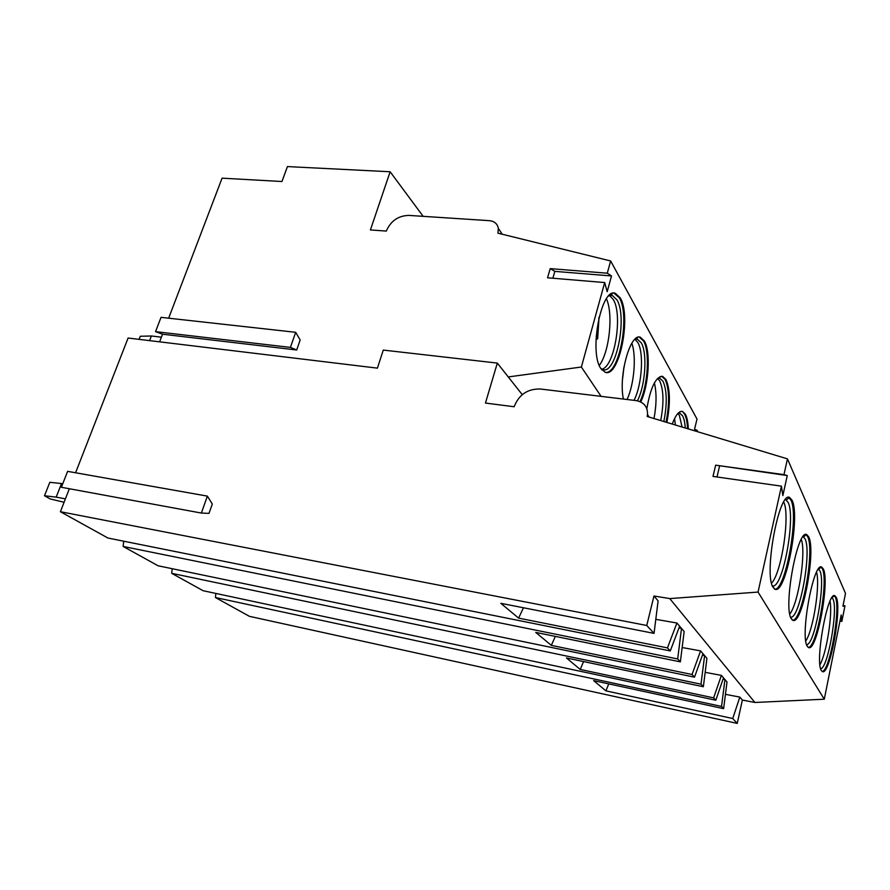 <?xml version="1.0" encoding="UTF-8"?>
<svg xmlns="http://www.w3.org/2000/svg" width="890" height="890" viewBox="0 0 890 890"><rect width="100%" height="100%" fill="white"/><g stroke="black" fill="none" stroke-linecap="round" stroke-linejoin="round"><path stroke-width="1.33" d="M715.671 465.17L712.99 476.417L781.442 486.151L758.046 592.073L824.285 699.206L841.184 614.934L841.862 621.376L844.966 605.856L842.919 606.268L845.5 593.408L787.461 458.873L783.979 474.637L787.272 475.549L715.671 465.17L783.979 474.637M781.442 486.151L782.855 495.608L787.272 475.549M823.306 568.921L821.715 567.086C813.616 561.345 799.821 636.428 807.308 646.318L808.643 647.586C816.942 651.881 830.014 580.97 823.306 568.921M808.71 536.848L806.774 534.612C797.596 528.182 782.911 607.492 791.344 618.806L792.968 620.352C802.357 625.147 816.241 550.576 808.71 536.848M792.044 500.247L789.686 497.51C779.195 490.245 763.498 574.295 773.098 587.344L775.09 589.247C785.803 594.654 800.588 516.022 792.044 500.247M836.211 597.279L834.876 595.744C827.678 590.571 814.706 661.882 821.37 670.571L822.494 671.639C829.869 675.51 842.218 607.926 836.211 597.279M822.171 671.483C829.825 671.494 841.039 607.258 835.276 597.112L834.197 595.71M820.647 668.757C827.867 668.757 838.402 608.471 832.94 599.003L831.961 597.724L834.241 595.733M830.025 601.228C832.784 613.777 826.465 653.716 819.935 664.708M808.343 647.453C816.886 647.698 828.757 580.258 822.316 568.755L820.936 567.019M806.574 644.594C814.606 645.662 826.009 581.615 819.835 570.768L818.411 569.099M816.575 572.226C820.324 584.964 813.282 630.053 805.795 640.967M792.701 620.241C802.324 620.742 814.895 549.798 807.653 536.681L805.884 534.523M792.144 619.852L790.631 617.204C799.676 619.373 812.014 551.299 805.005 538.828L803.181 536.759M801.289 539.44C806.284 552.289 798.452 603.309 789.808 614.011M774.534 589.169C785.403 591.605 799.253 515.399 790.921 500.091L788.64 497.377M772.409 585.887L772.698 585.931C782.944 588.357 796.016 516.701 788.095 502.394L785.859 499.846M783.745 502.038C790.32 514.909 781.654 572.837 771.574 583.161M69.353 488.744L60.409 511.717L646.752 625.481L653.972 596L669.758 598.592L758.046 592.073M207.381 496.119L212.31 504.029L208.994 513.374L201.351 513.052L61.377 487.275L67.618 471.355L207.381 496.119L201.351 513.052M75.583 472.768L128.093 338.033L377.405 368.137L383.29 350.082L497.321 363.087L485.451 403.059L514.153 406.741C518.903 394.626 527.648 388.707 540.375 389.008L636.15 400.6C643.926 402.158 647.72 406.797 647.519 414.529L649.088 417.065M787.461 458.873L647.164 416.476L647.519 414.529M716.984 476.984L719.554 466.149M669.758 598.592L754.909 702.477L824.285 699.206M215.858 593.43L215.413 597.513L249.422 616.336L737.243 723.414L742.36 700.063L754.909 702.477M841.862 621.376L839.96 621.031M844.966 605.856L843.075 605.523M522.252 394.648L497.321 363.087M508.257 376.926L581.37 367.025L601.095 396.361M697.059 431.561L697.337 430.415L694.534 429.258L697.026 419.079L610.651 260.97L607.28 273.197L550.209 268.624L547.539 277.791L604.699 282.553L607.18 291.742L611.519 275.956L607.28 273.197M581.37 367.025L604.699 282.553M688.315 428.913C688.048 422.238 687.058 417.31 685.345 414.139L682.474 411.436C679.059 410.791 675.655 414.996 672.239 424.052M620.208 297.85L615.435 293.355C601.351 286.725 588.602 352.451 600.984 368.705L605.256 372.332C619.362 377.927 631.655 315.917 620.208 297.85M640.722 401.957C648.81 385.604 650.924 351.739 644.393 341.026L640.399 337.266C630.398 332.537 618.339 375.625 623.401 399.065M666.855 422.427C670.493 403.604 670.203 389.308 665.976 379.541L662.605 376.37C655.83 376.548 650.579 387.317 646.841 408.677M661.626 376.248L665.142 379.452C669.369 389.175 669.681 403.415 666.065 422.194M663.851 421.515C667.278 403.815 666.999 390.387 662.994 381.22L659.824 378.261L658.644 378.15L660.169 376.548M660.703 420.57C664.018 403.081 663.684 389.831 659.69 380.842L657.588 378.406L658.644 378.15M653.994 418.545C656.586 404.55 656.709 392.668 654.384 382.911M687.536 428.68C687.247 422.071 686.257 417.188 684.555 414.039L682.474 411.436M678.091 413.249L679.815 413.194L682.519 415.719C683.987 418.4 684.899 422.483 685.256 427.99M682.085 427.033L679.359 415.319L677.88 413.472M675.41 425.008L674.542 418.6M614.056 293.166L619.295 297.772C630.254 315.038 619.485 374.201 605.567 372.409M600.884 368.549L602.853 369.595C616.147 374.879 627.706 316.651 616.881 299.763L612.398 295.569L610.751 295.402L612.498 293.422M608.627 296.047L610.751 295.402M609.661 295.625L613.232 299.441C623.089 314.737 614.567 366.98 601.807 369.172M599.315 365.434C609.383 352.151 613.488 313.97 606.424 298.806M596.167 336.153L597.68 338.612L595.989 339.824M639.243 337.11L643.526 340.937C650.034 351.595 647.998 385.17 639.977 401.613M637.429 400.811C645.339 385.848 647.564 353.019 641.245 342.806L637.496 339.301L636.116 339.168L637.752 337.388M634.581 339.579L636.116 339.168M635.037 339.401L637.785 342.45C644.138 352.64 641.946 385.37 634.014 400.344M627.049 399.499C634.136 384.636 636.584 356.223 631.833 343.228M622.566 378.506L622.522 379.24M502.216 234.226L498.344 228.374L497.933 233.169L610.651 260.97M498.344 228.374C497.421 223.791 494.44 221.221 489.411 220.676L408.799 215.402C398.208 215.736 390.71 220.965 386.305 231.077L370.407 229.943L390.143 171.759L423.151 216.337M390.143 171.759L287.425 166.586L281.963 181.516L222.077 178.167L168.655 318.186M159.621 341.849L162.536 334.206L155.55 331.636L161.034 317.341L295.68 332.304L300.175 339.98L296.704 349.993L290.407 347.4L295.68 332.304M162.536 334.206L296.704 349.993M60.409 511.717L107.935 538.027L670.27 650.935L679.626 626.204L684.154 631.544L680.361 661.848L677.691 658.956L123.143 546.438L158.075 565.773L694.511 677.168L702.955 653.683L706.927 658.355L703.356 686.735L701.009 684.199L171.703 573.327L203.12 590.715L715.816 700.219L723.492 677.857L727.008 681.996L723.626 708.663L721.545 706.426L724.95 679.571L723.036 679.181M123.699 541.187L123.143 546.438M172.204 568.71L171.703 573.327M62.745 483.782L61.51 483.548L56.192 497.121L44.5 495.752L50.118 498.901L64.08 502.272M44.5 495.752L49.818 482.302L61.51 483.548M56.192 497.121L65.415 498.856M646.752 625.481L654.05 633.38L658.099 600.85L653.972 596M523.476 607.77L518.603 618.116L500.859 603.331L654.05 633.38M518.603 618.116L667.456 647.887L670.27 650.935M655.797 619.34L676.912 623.011L667.456 647.887M676.912 623.011L679.626 626.204M678.97 627.94L681.506 628.418L677.691 658.956M742.36 700.063L739.835 697.104L732.737 718.53L737.243 723.414M725.439 694.322L739.835 697.104M705.169 672.339L721.39 675.388L723.492 677.857M682.152 647.542L700.586 650.879L702.955 653.683M215.413 597.513L721.545 706.426M608.76 683.887L605.934 690.863L593.652 680.627L723.626 708.663M605.934 690.863L732.737 718.53M583.573 661.559L580.224 669.447L566.441 657.966L703.356 686.735M580.224 669.447L713.635 697.86L715.816 700.219M702.421 655.185L704.613 655.619L701.009 684.199M555.338 636.383L551.333 645.372L535.747 632.401L680.361 661.848M551.333 645.372L692.042 674.498L694.511 677.168M700.586 650.879L692.042 674.498M721.39 675.388L713.635 697.86M155.55 331.636L290.407 347.4M611.519 275.956L554.848 271.372L550.209 268.624M552.857 278.236L554.848 271.372M161.402 337.176L151.389 335.986L149.598 340.636M139.062 339.368L140.264 336.275L151.389 335.986M598.926 317.674L597.579 338.411M623.79 367.993L622.588 378.172M818.667 569.233L821.081 567.108M806.852 645.361L807.72 646.919M806.084 534.512L806.774 534.612M803.592 536.959L806.151 534.679M788.74 497.377L789.686 497.51M786.36 500.102L789.096 497.632M772.698 585.931L774.345 588.846M661.771 376.281L662.605 376.37M678.814 413.105L680.216 411.658M614.512 293.277L615.435 293.355M601.284 368.849L601.863 369.906M597.68 338.612L599.059 317.14M639.521 337.176L640.399 337.266M622.622 378.628L623.968 366.969"/></g></svg>

